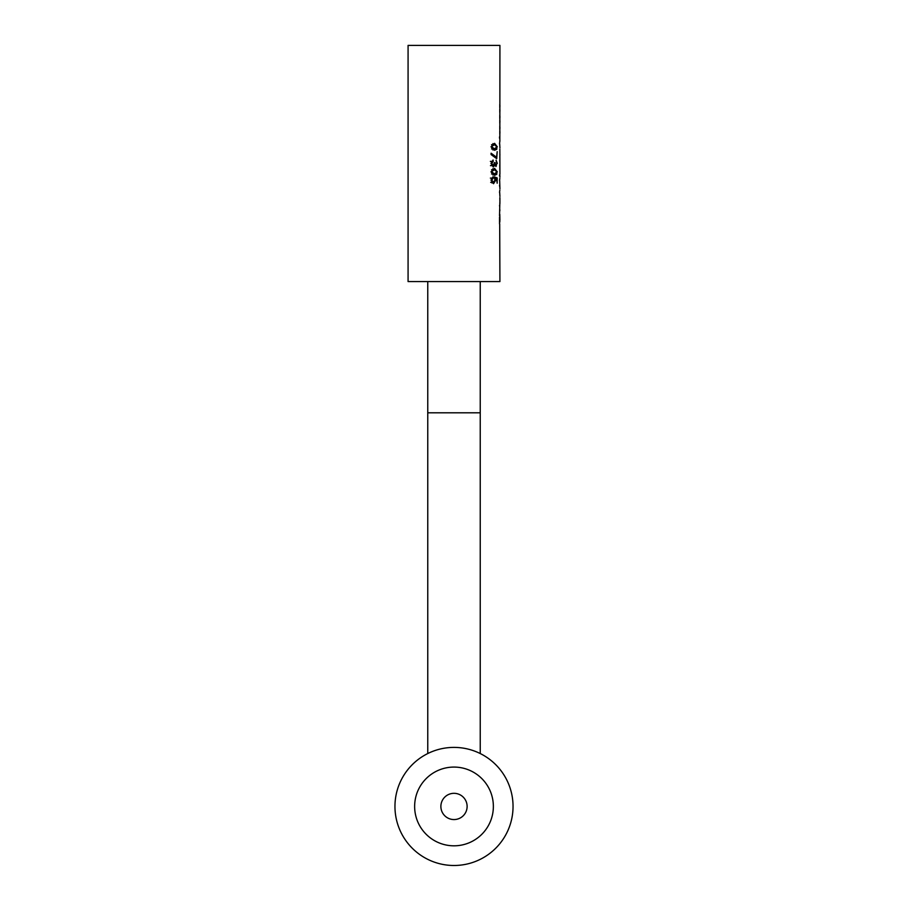 <?xml version="1.0" encoding="UTF-8"?>
<svg xmlns="http://www.w3.org/2000/svg" width="908" height="908" viewBox="0 0 908 908"><rect width="100%" height="100%" fill="white"/><g stroke="black" fill="none" stroke-linecap="round" stroke-linejoin="round"><path stroke-width="1.36" d="M427.759 281.582L427.759 412.799L480.241 412.799L480.241 753.549M480.241 281.582L480.241 412.799M497.289 146.824L494.576 143.328L490.99 146.812L494.565 150.308L496.801 149.241L496.801 146.824M496.721 158.662L497.175 151.67L496.619 157.3L491.08 153.202L491.08 154.564L496.721 158.662M499.536 205.503L499.74 206.865L499.536 205.503M499.536 185.414L499.74 186.776L499.536 185.414M497.289 171.873L494.565 168.377L490.978 171.862L494.565 175.357L496.801 174.291L496.801 171.873M495.303 178.57L496.619 179.058L497.164 183.2L497.175 177.923L494.406 176.901L494.917 180.136L493.509 182.349L491.773 180.09L493.18 178.093L493.089 176.731L490.978 180.102L493.543 183.711L495.53 180.51L495.303 178.57L494.542 178.57M499.536 136.858L499.536 138.22L499.74 136.858M497.289 163.406L496.086 160.194L496.812 163.44L496.052 165.131L494.44 162.577L493.282 165.642L491.784 163.44L493.18 161.386L493.089 160.024L490.978 163.417L493.282 167.015L494.86 165.018L496.018 166.504L496.801 163.406M499.843 141.625L499.922 45.4L408.078 45.4L408.078 281.582L499.922 281.582L499.695 223.901M499.865 221.949L499.536 217.08L499.536 223.901M499.922 220.349L499.797 214.356M499.536 215.718L499.854 202.268M499.843 197.672L499.922 203.551M499.922 196.423L499.672 192.326M499.843 190.181L499.514 192.337M499.922 188.909L499.672 180.578M499.843 178.422L499.514 180.578M499.922 177.151L499.809 174.506M499.536 175.868L499.695 174.506M499.922 173.961L499.775 164.779M499.843 149.116L499.922 174.052M499.922 147.868L499.672 143.782M499.922 140.354L499.514 143.782M499.786 107.587L499.786 104.363M499.786 112.297L499.786 109.085M499.786 118.483L499.786 115.271M499.786 123.193L499.786 119.992M499.786 129.39L499.786 126.167M499.786 134.1L499.786 130.888M499.922 155.007L499.854 153.724M499.854 157.981L499.786 156.619M499.865 162.577L499.775 160.171M499.854 210.781L499.786 209.419M499.922 133.238L499.922 131.603M499.922 128.675L499.922 127.007M499.922 122.342L499.922 120.696M499.922 117.768L499.922 116.111M499.922 111.434L499.922 109.8M499.922 106.872L499.922 105.215M494.088 177.923L497.175 177.923M490.683 182.349L493.509 182.349M490.978 180.09L491.773 180.09M490.377 178.093L493.18 178.093M491.954 182.973L492.181 182.349M494.871 180.51L495.53 180.51M493.884 169.739L492.93 168.638M492.942 175.062L493.748 174.291L496.801 174.291M491.546 169.739L494.565 169.739L496.812 171.816L494.565 173.996L491.546 173.996M490.99 171.896L494.565 169.739M494.565 173.996L491.784 171.896M499.922 202.166L499.911 197.672L499.922 202.166M494.905 165.131L496.052 165.131M494.497 162.952L495.144 162.952M494.463 162.748L495.155 162.748M490.468 165.642L493.282 165.642M490.99 163.44L491.784 163.44M490.377 161.386L493.18 161.386M494.202 165.018L494.86 165.018M495.791 157.3L496.619 157.3M491.773 154.723L491.08 154.19M493.884 144.69L492.93 143.589M492.953 150.013L493.748 149.241L496.801 149.241M491.557 144.69L494.576 144.69L496.812 146.767L494.576 148.946L491.546 148.935M490.99 146.846L494.576 144.69M494.576 148.946L491.784 146.846M440.879 806.44A13.121 13.121 0 0 1 454 793.32A13.121 13.121 0 0 1 467.121 806.44A13.121 13.121 0 0 1 454 819.561A13.121 13.121 0 0 1 440.879 806.44M493.362 806.44A39.362 39.362 0 0 1 454 845.813A39.362 39.362 0 0 1 414.638 806.44A39.362 39.362 0 0 1 454 767.078A39.362 39.362 0 0 1 493.362 806.44M513.043 806.44A59.043 59.043 0 0 1 454 865.494A59.043 59.043 0 0 1 394.957 806.44A59.043 59.043 0 0 1 454 747.398A59.043 59.043 0 0 1 513.043 806.44M427.759 412.799L427.759 753.549"/></g></svg>
